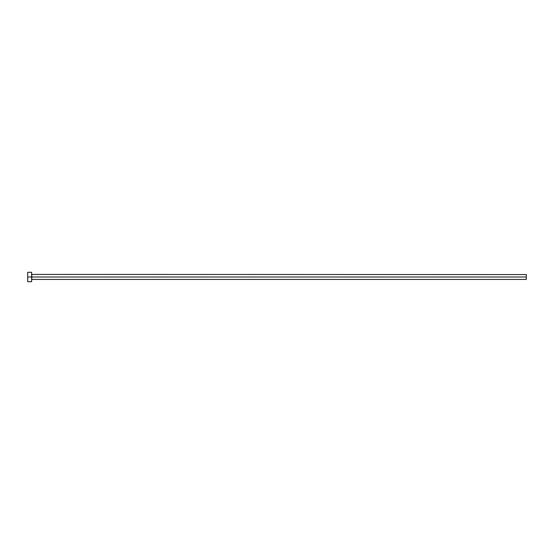 <?xml version="1.0" encoding="UTF-8"?>
<svg xmlns="http://www.w3.org/2000/svg" width="554" height="554" viewBox="0 0 554 554"><rect width="100%" height="100%" fill="white"/><g stroke="black" fill="none" stroke-linecap="round" stroke-linejoin="round"><path stroke-width="0.83" d="M27.7 281.709L27.7 272.291L27.7 277L526.3 277L526.3 279.431L526.3 277L31.786 277L31.786 274.569L31.786 277L27.7 277L27.7 281.709L31.626 281.709L31.626 272.291L31.626 281.709M31.626 279.59L31.786 277L31.786 279.431L526.3 279.431M526.3 277L526.3 274.569L526.3 277M526.3 274.569L31.626 274.41M27.7 272.291L31.626 272.291"/></g></svg>
